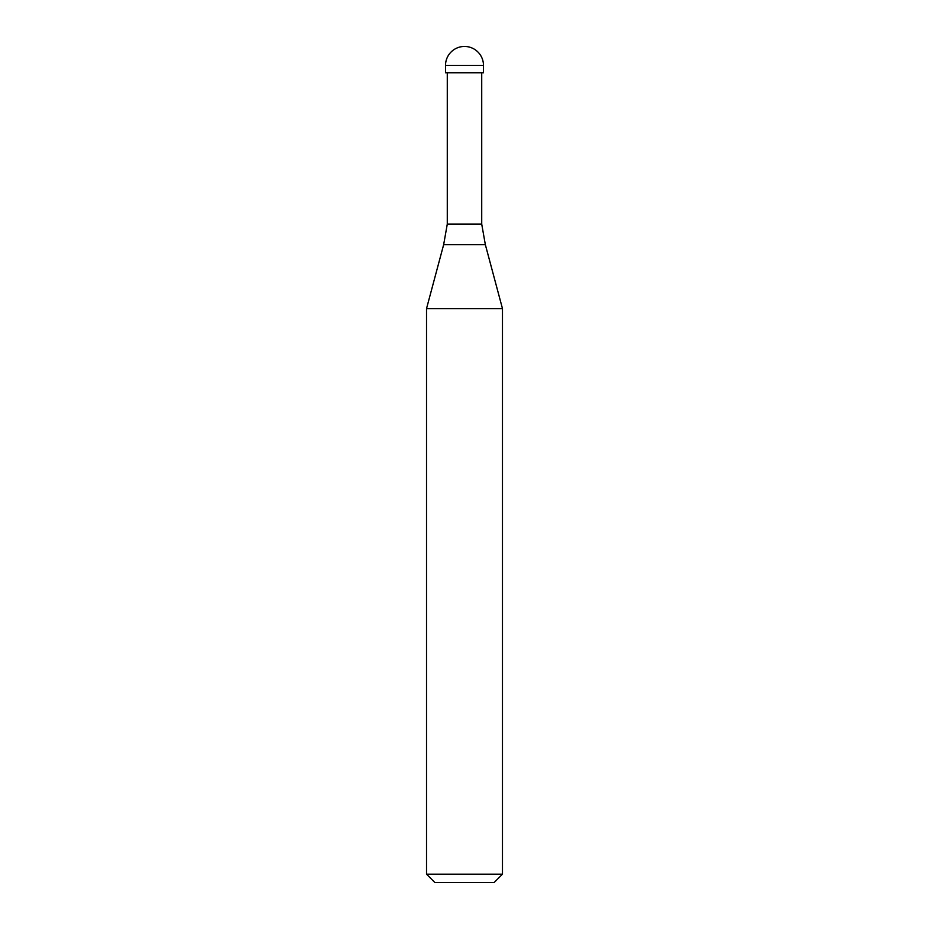 <?xml version="1.0" encoding="UTF-8"?>
<svg xmlns="http://www.w3.org/2000/svg" width="929" height="929" viewBox="0 0 929 929"><rect width="100%" height="100%" fill="white"/><g stroke="black" fill="none" stroke-linecap="round" stroke-linejoin="round"><path stroke-width="1.39" d="M483.486 65.436L483.486 72.764L445.514 72.764L445.514 65.436L483.486 65.436A18.986 18.986 0 0 0 464.5 46.45A18.986 18.986 0 0 0 445.514 65.436M481.721 72.764L481.721 224.121L447.279 224.121L443.656 244.652L485.344 244.652L502.473 308.602L426.527 308.602L426.527 874.177L502.473 874.177L502.473 308.602M502.473 874.177L494.1 882.55L434.9 882.55L426.527 874.177M481.721 224.121L485.344 244.652M447.279 72.764L447.279 224.121M443.656 244.652L426.527 308.602"/></g></svg>
